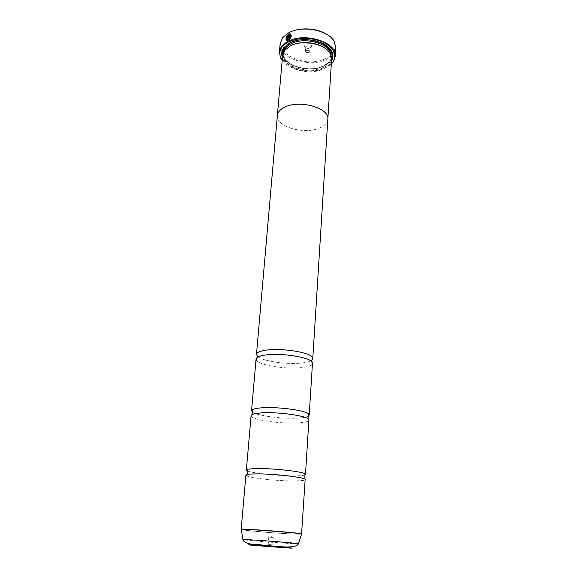 <?xml version="1.0" encoding="UTF-8"?>
<svg xmlns="http://www.w3.org/2000/svg" width="577" height="577" viewBox="0 0 577 577"><rect width="100%" height="100%" fill="white"/><g stroke="black" fill="none" stroke-linecap="round" stroke-linejoin="round"><path stroke-width="0.43" stroke-dasharray="2.88 2.16" d="M245.903 475.196L247.252 476.148C253.051 478.492 280.912 481.225 295.72 480.958L303.668 480.389L305.146 479.653M251.103 415.714L251.738 416.818C255.669 420.633 284.403 424.167 299.607 422.811C303.848 422.472 306.683 421.888 308.111 421.051L308.897 420.063M256.058 359.089L256.246 359.99C258.207 365.306 287.728 369.828 303.307 367.383C308.096 366.698 311.046 365.638 312.143 364.195L312.467 363.33M290.714 34.036C292.005 36.099 291.212 38.183 288.327 40.282L286.553 40.376M286.69 36.286L287.094 36.575L286.935 39.719M288.486 34.166L288.298 37.628L287.44 38.984L286.884 38.991M327.534 34.822L333.65 41.09C336.99 48.259 334.379 54.072 325.81 58.522C305.947 69.096 270.591 52.327 283.3 37.303L289.322 32.5M280.148 43.614C278.1 58.003 309.236 68.274 326.214 59.424C332.143 56.524 335.345 52.651 335.828 47.804M268.875 544.587L272.726 544.897L268.875 544.587M269.437 537.151L273.274 537.476L269.437 537.151M310.498 47.602C307.902 48.454 305.875 48.035 304.411 46.34L305.449 44.003C309.69 43.181 311.681 44.133 311.421 46.874L310.498 47.602M309.322 48.194C307.829 48.684 306.668 48.439 305.824 47.465L306.423 46.131C308.363 45.619 309.568 46.016 310.037 47.321L309.322 48.194M308.983 52.738L305.716 52.319L305.37 51.548L306.077 50.682C308.024 50.177 309.229 50.574 309.698 51.872L308.983 52.738M282.189 60.246C289.185 70.38 312.28 74.419 325.378 67.963L331.321 63.939M331.313 64.097L325.666 67.797C312.583 74.238 289.625 70.416 282.175 60.397M324.873 48.129L329.813 53.423L330.967 58.356C330.563 62.381 327.851 65.605 322.832 68.021C308.342 75.457 281.626 66.788 283.372 54.779L285.247 50.069L290.931 45.576M331.638 58.977C331.22 63.124 328.421 66.442 323.243 68.923C308.32 76.561 280.826 67.646 282.622 55.291M331.508 60.974C329.979 63.448 327.52 65.489 324.123 67.083C310.714 73.82 286.444 68.259 282.442 57.282M331.645 58.688C330.383 61.775 327.743 64.271 323.711 66.182C309.899 73.2 284.627 66.521 282.651 55.003M247.367 470.846C252.409 473.328 280.963 476.234 296.066 475.859C302.096 475.736 305.233 475.26 305.478 474.424M327.801 119.641C327.202 123.204 324.368 126.038 319.29 128.13C304.007 134.895 275.676 126.587 277.378 115.407M252.488 412.144C257.313 416.003 285.132 419.356 299.932 417.957C303.812 417.625 306.524 417.084 308.068 416.32M257.414 356.269C262.146 361.353 289.156 365.068 303.617 362.753C307.361 362.205 310.008 361.397 311.551 360.344M327.83 119.201C327.433 122.951 324.584 125.93 319.283 128.123C304.259 134.78 276.397 126.882 277.335 115.847M290.527 42.525C300.098 37.548 317.004 38.818 325.724 45.172M287.995 35.305L287.483 35.925M290.267 34.649L289.604 34.476L289.308 38.017L288.659 38.212M301.583 534.078L292.186 533.927C275.366 533.162 242.83 530.378 241.287 529.542M241.309 529.693C243.011 530.53 275.409 533.299 292.164 534.064L301.54 534.223M331.061 55.269L331.083 56.568C330.679 60.607 327.967 63.838 322.947 66.261C308.464 73.726 281.778 65.035 283.523 52.99L283.74 51.706M331.595 57.476C330.65 61.011 327.931 63.845 323.437 65.994C309.286 73.236 283.264 65.663 282.881 53.82M298.424 543.83L289.849 543.484C274.457 542.604 244.583 540.173 242.953 539.661M303.668 480.389L304.122 478.838M308.111 421.051L307.916 418.722M312.143 364.195L311.486 361.454M256.246 359.99L257.313 357.379M251.738 416.818L252.279 414.538M247.252 476.148L247.043 474.546M333.65 41.09L334.278 41.566M268.334 544.58L266.675 546.188M268.767 537.137L268.204 544.558M272.907 537.476L271.132 535.874L269.134 537.187M305.824 47.465L304.411 46.34M305.37 51.548L305.723 46.997M309.236 52.586L307.454 52.817L305.716 52.319M329.813 53.423L330.448 53.913M330.967 58.356L331.083 56.568L330.448 59.287C330.599 59.114 329.417 62.713 323.25 65.915C309.005 73.257 282.088 65.273 283.523 52.99L283.372 54.779M285.247 50.069L284.548 50.459M309.698 51.872L310.037 47.321M309.856 47.776L311.421 46.874M273.274 537.476L272.726 544.897M272.589 544.897L273.988 546.736M283.3 37.303L282.607 37.678"/><path stroke-width="0.87" d="M301.54 534.223L305.146 479.653C306.82 477.431 271.442 473.378 254.291 473.912C248.846 474.049 246.054 474.482 245.903 475.196L241.157 529.448L249.617 529.477C267.064 530.198 303.343 533.379 301.728 534.006L301.583 534.078M246.357 469.981L247.85 469.195L254.738 468.574C269.12 468.048 298.727 470.983 304.122 473.421L305.478 474.424L308.897 420.063C310.621 416.19 276.232 411.221 259.405 413.074C254.068 413.608 251.298 414.488 251.103 415.714L246.357 469.981L247.367 470.846M308.068 416.32L309.207 415.094L312.467 363.33C314.241 357.956 280.775 352.172 264.266 355.208C259.03 356.096 256.289 357.394 256.058 359.089L251.543 410.752L252.488 412.144M286.553 40.376C285.853 39.618 285.918 38.306 286.74 36.452M286.935 39.719L288.377 39.662C290.671 37.952 291.298 36.279 290.267 34.649M288.276 39.589L287.375 39.835C286.293 39.561 286.163 38.45 287 36.502L286.69 36.286C285.615 38.767 285.759 40.181 287.101 40.52L288.226 40.217C291.515 37.548 292.099 35.392 289.979 33.74L289.027 33.884L288.659 38.212L289.207 37.945L289.668 34.411C291.349 35.709 290.88 37.44 288.276 39.589M288.767 38.161L289.027 33.884M289.12 33.956L290.714 34.036M287.281 38.327L287.772 37.909L287.901 35.233L287.678 37.844L286.675 38.435L287.339 38.919L288.197 37.555L288.486 34.166L287.072 35.63L287.901 35.233M289.322 32.5C299.499 26.881 317.79 27.984 327.534 34.822M335.302 56.337L335.828 47.804L334.278 41.566C328.724 30.206 302.362 24.984 288.781 32.752L282.607 37.678L280.148 43.614L279.391 52.132C279.852 47.833 282.737 44.256 288.046 41.414C304.858 31.8 337.559 42.503 335.302 56.337L333.282 61.847L331.313 64.097M267.569 546.239L274.017 546.772L267.569 546.239M331.321 63.939L332.879 62.1C337.177 54.627 333.917 47.978 323.106 42.135C310.873 37.267 299.268 37.216 288.305 41.984C280.559 46.405 278.092 51.807 280.927 58.198L282.189 60.246M290.931 45.576C300.105 40.736 316.521 41.97 324.873 48.129M277.335 115.847L282.622 55.291L284.548 50.459L290.26 45.908C302.384 39.178 325.861 43.953 330.448 53.913L331.638 58.977L327.801 119.641M282.442 57.282C281.093 53.928 281.54 50.718 283.783 47.646L289.676 42.943C302.298 35.882 326.77 40.83 331.631 51.245C333.383 54.613 333.347 57.859 331.508 60.974M282.651 55.003C282.059 52.283 282.672 49.701 284.483 47.256L290.527 42.525M277.364 115.4C277.739 111.981 280.321 109.168 285.125 106.961C300.242 99.532 329.784 108.267 327.844 119.201C329.77 108.274 300.242 99.547 285.132 106.969C280.335 109.176 277.753 111.988 277.378 115.407L256.476 354.357L257.414 356.269M309.207 415.094L308.587 413.976C305.161 410.088 274.688 406.287 259.83 407.997C256.08 408.379 253.584 408.963 252.329 409.749L251.543 410.752M311.551 360.344L312.763 358.591L312.575 357.704C311.198 352.359 279.996 347.484 264.67 350.383C260.378 351.119 257.746 352.165 256.794 353.513L256.476 354.357M325.724 45.172L330.996 50.754C332.417 53.445 332.64 56.092 331.645 58.688M282.175 60.397L280.559 57.888L279.391 52.132M287.389 35.853L288.457 34.324M286.884 38.991L286.675 38.435M286.769 38.508L287.18 38.255M242.953 539.661L250.62 539.848C265.896 540.692 297.746 543.289 298.468 543.736L301.591 534.057C300.92 533.299 266.228 530.313 249.617 529.621L241.309 529.693M283.74 51.706C284.562 48.555 286.971 45.929 290.952 43.838C304.562 36.149 331.047 43.91 331.061 55.269M282.881 53.82C282.622 49.42 285.161 45.778 290.512 42.886C306.113 34.014 335.98 44.992 331.595 57.476M241.287 529.542L242.924 539.56C243.148 542.495 249.682 544.118 252.603 544.248C267.995 544.904 295.532 550.314 298.468 543.736L298.424 543.83M285.565 547.804C294.198 548.338 294.436 548.229 286.286 547.494L254.529 545.106C246.271 544.609 246.415 544.738 254.955 545.503L285.565 547.804M304.122 478.838L304.122 473.421M307.916 418.722L308.587 413.976M311.486 361.454L312.575 357.704M257.313 357.379L256.794 353.513M252.279 414.538L252.329 409.749M247.043 474.546L247.85 469.195M332.879 62.1L333.282 61.847M284.483 47.256L283.783 47.646M312.763 358.591L327.83 119.201M330.996 50.754L331.631 51.245M280.927 58.198L280.559 57.888"/></g></svg>
